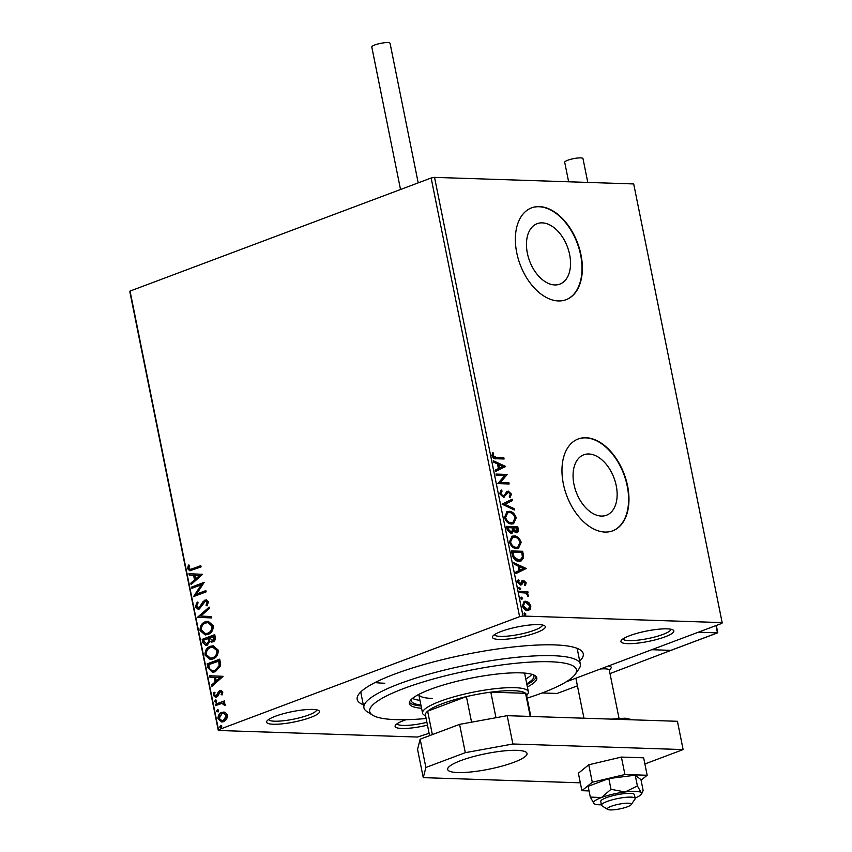 <?xml version="1.0" encoding="UTF-8"?>
<svg xmlns="http://www.w3.org/2000/svg" width="852" height="852" viewBox="0 0 852 852"><rect width="100%" height="100%" fill="white"/><g stroke="black" fill="none" stroke-linecap="round" stroke-linejoin="round"><path stroke-width="1.28" d="M363.293 704.742A115.297 22.525 -11.4 0 1 358.575 694.476A115.297 22.525 -11.4 0 1 438.45 660.651A115.297 22.525 -11.4 0 1 554.46 644.9A115.297 22.525 -11.4 0 1 580.095 649.81A115.297 22.525 -11.4 0 1 579.722 661.099M361.131 691.6A110.398 21.566 168.6 0 0 361.056 693.645L363.91 707.799A110.398 21.566 -11.4 0 1 431.453 673.474A110.398 21.566 -11.4 0 1 552.778 655.689A110.398 21.566 -11.4 0 1 580.34 664.155A110.398 21.566 -11.4 0 1 579.019 668.809L575.228 674.283A105.488 20.608 168.6 0 0 550.147 661.748A105.488 20.608 168.6 0 0 424.807 681.462A105.488 20.608 168.6 0 0 372.558 715.147A105.488 20.608 168.6 0 0 396.01 719.642A105.488 20.608 168.6 0 0 426.138 718.513M627.668 643.654A26.987 5.272 -11.4 0 1 621.257 640.448A26.987 5.272 -11.4 0 1 639.948 632.535A26.987 5.272 -11.4 0 1 667.105 628.851A26.987 5.272 -11.4 0 1 673.101 629.99A26.987 5.272 -11.4 0 1 659.736 638.617A26.987 5.272 -11.4 0 1 627.668 643.654M622.918 638.936A24.527 4.792 168.6 0 0 628.989 640.619A24.527 4.792 168.6 0 0 655.486 636.795A24.527 4.792 168.6 0 0 670.971 629.245M427.47 725.158A26.987 5.272 -11.4 0 1 401.846 728.471A26.987 5.272 -11.4 0 1 395.424 725.265A26.987 5.272 -11.4 0 1 406.148 719.674M397.096 723.753A24.527 4.792 168.6 0 0 403.156 725.435A24.527 4.792 168.6 0 0 426.905 722.326M273.354 724.243A26.987 5.272 -11.4 0 1 266.932 721.037A26.987 5.272 -11.4 0 1 285.633 713.113A26.987 5.272 -11.4 0 1 312.78 709.428A26.987 5.272 -11.4 0 1 318.776 710.579A26.987 5.272 -11.4 0 1 305.41 719.194A26.987 5.272 -11.4 0 1 273.354 724.243M268.604 719.514A24.527 4.792 168.6 0 0 274.663 721.207A24.527 4.792 168.6 0 0 301.161 717.384A24.527 4.792 168.6 0 0 316.656 709.833M499.176 639.426A26.987 5.272 -11.4 0 1 492.765 636.22A26.987 5.272 -11.4 0 1 511.456 628.297A26.987 5.272 -11.4 0 1 538.613 624.612A26.987 5.272 -11.4 0 1 544.609 625.762A26.987 5.272 -11.4 0 1 531.243 634.378A26.987 5.272 -11.4 0 1 499.176 639.426M494.437 634.697A24.527 4.792 168.6 0 0 500.497 636.391A24.527 4.792 168.6 0 0 526.994 632.567A24.527 4.792 168.6 0 0 542.49 625.017M542.245 222.862A32.28 20.182 69.4 0 0 537.154 223.682A32.28 20.182 69.4 0 0 528.325 257.134A32.28 20.182 69.4 0 0 554.758 284.941A32.28 20.182 69.4 0 0 559.849 284.131A32.28 20.182 69.4 0 0 568.678 250.68A32.28 20.182 69.4 0 0 542.245 222.862M588.849 453.988A32.28 20.182 69.4 0 0 583.758 454.808A32.28 20.182 69.4 0 0 574.93 488.26A32.28 20.182 69.4 0 0 601.363 516.067A32.28 20.182 69.4 0 0 606.454 515.247A32.28 20.182 69.4 0 0 615.282 481.806A32.28 20.182 69.4 0 0 588.849 453.988M585.952 437.726A49.065 30.672 69.4 0 0 578.21 438.961A49.065 30.672 69.4 0 0 564.801 489.793A49.065 30.672 69.4 0 0 604.973 532.063A49.065 30.672 69.4 0 0 612.716 530.828A49.065 30.672 69.4 0 0 626.135 479.995A49.065 30.672 69.4 0 0 585.952 437.726M612.535 530.892A49.065 30.672 69.4 0 0 625.73 479.985A49.065 30.672 69.4 0 0 585.59 437.864A49.065 30.672 69.4 0 0 578.039 439.036M539.348 206.599A49.065 30.672 69.4 0 0 531.616 207.835A49.065 30.672 69.4 0 0 518.197 258.667A49.065 30.672 69.4 0 0 558.369 300.937A49.065 30.672 69.4 0 0 566.111 299.702A49.065 30.672 69.4 0 0 579.53 248.869A49.065 30.672 69.4 0 0 539.348 206.599M565.93 299.766A49.065 30.672 69.4 0 0 579.126 248.859A49.065 30.672 69.4 0 0 538.996 206.738A49.065 30.672 69.4 0 0 531.435 207.909M375.04 682.569A110.398 21.566 168.6 0 0 384.816 683.251M225.311 712.357L227.516 715.211L226.696 719.194L223.682 721.655L221.786 721.995L218.027 718.779C217.942 715.435 219.198 713.284 221.808 712.347L225.311 712.357M215.29 704.316L224.449 700.876L224.715 702.144L223.362 702.655L225.311 704.295L225.194 705.381L221.808 703.443L215.545 705.584L215.29 704.316L224.502 701.121M222.766 703.443L221.808 703.443M215.961 695.85L217.643 695.179L219.262 691.462L220.593 690.525L219.944 690.503L222.841 692.016L222.031 694.955L221.094 694.508L221.733 692.516L220.253 691.749L217.824 696.084L216.493 697.032L215.418 697.224L213.309 695.349L214.022 692.271L215.013 692.676L214.406 694.785L216.184 695.786L218.613 691.441L220.966 690.322M221.041 691.728L220.253 691.749M216.28 695.903L216.834 695.807M207.909 667.734L207.132 663.889L219.678 659.182L220.189 661.684L220.53 665.785L215.3 671.759L212.457 672.281L207.909 667.734L208.548 667.755L207.781 663.91L207.132 663.889M202.18 639.341L214.725 634.633L215.205 636.966C215.609 639.511 214.832 641.173 212.862 641.939L209.88 641.386L207.196 645.198L205.79 645.454L202.851 642.642L202.18 639.341L214.779 634.878M197.707 617.114L209.177 607.114L209.464 608.498L200.752 616.081L211.083 616.528L211.36 617.913L197.749 617.327L209.283 607.604M191.902 588.338L191.647 587.06L204.192 582.353L196.492 594.121L205.854 590.606L206.109 591.874L193.564 596.592L201.232 584.823L191.902 588.338M192.467 568.763L200.816 565.632L201.072 566.899L189.783 570.797L187.6 568.71L188.42 565.046L189.506 565.334L188.878 568.22L190.23 569.37L200.87 565.877M429.12 733.316L417.459 737.044L218.304 730.483L129.845 291.81L130.036 291.086L431.144 178.004L434.541 177.376L633.696 183.936L722.155 622.61L522.99 616.049L519.592 616.667L431.144 178.004M130.036 291.086L218.485 729.759L519.592 616.667M202.563 574.312L191.136 584.525L190.848 583.141L194.533 579.935L193.596 575.302L189.229 575.111L188.952 573.726L202.563 574.312M195.268 606.773L197.259 602.023L198.111 602.822L196.535 606.187L199.134 607.7L203.17 601.416L206.163 599.84L208.474 601.895L206.993 605.889L206.024 605.186L207.185 602.364L205.268 601.299L199.368 608.978L198.079 609.212L195.268 606.773L195.917 606.794L197.909 602.044M198.644 607.827L200.273 606.826M206.216 601.235L205.268 601.299M205.332 621.768L208.154 621.278L213.245 625.538C213.351 630.203 211.584 633.164 207.952 634.442L205.215 634.942L200.071 630.597C199.996 625.986 201.743 623.046 205.332 621.768L208.452 621.3M210.284 646.317L213.106 645.827L218.197 650.087C218.304 654.751 216.536 657.723 212.904 658.99L210.156 659.491L205.023 655.145C204.949 650.545 206.695 647.605 210.284 646.317L213.405 645.848M223.139 676.328L211.701 686.542L211.424 685.157L215.098 681.951L214.171 677.319L209.805 677.127L209.528 675.742L223.139 676.328M216.429 702.101L215.173 701.441L216.003 699.982L216.621 700.632L215.79 702.08L214.523 701.42L215.769 699.886M218.389 711.835L217.132 711.175L217.963 709.727L218.581 710.366L217.75 711.814L216.493 711.154L217.729 709.62M221.595 727.714L220.338 727.044L221.169 725.595L221.786 726.245L220.945 727.693L219.688 727.022L220.934 725.499M722.155 622.61L721.963 623.334L566.175 681.845M528.815 602.534L530.871 606.006L530.2 609.382L527.526 610.522C525.205 610.479 523.479 608.882 522.361 605.729L524.321 601.406L525.652 601.203L528.815 602.534L528.102 602.801L530.146 606.273L530.871 606.006M519.603 591.331L527.825 591.607L528.08 592.875L526.866 592.832L528.581 596.049L525.482 592.992L519.858 592.609L519.603 591.331M526.185 582.811L525.514 585.217L524.662 584.451L525.194 582.853L523.842 581.596L521.743 584.685L520.551 585.058L517.643 582.299L518.229 579.722L519.134 580.478L518.623 582.193L520.252 583.79L522.361 580.691L523.543 580.318L526.185 582.811L524.8 585.494M523.842 581.596L522.446 582.14L521.019 584.951L521.743 584.685L520.551 585.058M517.846 580.276L518.421 580.744L517.899 582.459L519.539 584.057L520.977 583.513M522.361 580.691L523.543 580.318L522.83 580.595L525.471 583.077M512.222 554.748L511.456 550.914L522.691 551.276L523.586 557.698L521.136 560.936L518.985 561.244C515.769 561.33 513.522 559.168 512.222 554.748M506.503 526.355L517.75 526.728L518.218 529.06C518.634 531.573 517.963 532.809 516.195 532.777L513.49 531.147L511.147 533.661L507.164 529.656L506.503 526.355M517.1 532.638L516.195 532.777M512.041 533.522L511.147 533.661M502.02 504.139L512.201 499.208L512.478 500.593L504.757 504.331L514.097 508.623L514.374 510.007L502.02 504.139M496.215 475.352L495.96 474.074L507.206 474.447L500.486 482.424L508.868 482.701L509.123 483.979L497.877 483.606L504.586 475.629L496.215 475.352M496.354 457.481L503.83 457.726L504.086 458.994L496.492 458.749C494.554 459.185 493.042 458.142 491.945 455.596L492.616 452.529L493.617 453.2L493.095 455.628L496.354 457.481L495.64 457.748L503.83 457.726M434.541 177.376L522.99 616.049M505.577 466.406L495.449 471.539L495.172 470.155L498.431 468.579L497.493 463.946L493.553 462.125L493.276 460.74L505.577 466.406L504.906 466.885L505.619 466.619M499.623 493.659L501.327 490.028L502.105 491.072L500.752 493.596L503.127 495.97L504.15 495.587L506.663 491.689L508.239 491.093L511.456 494.128L510.199 497.259L509.304 496.237L510.305 494.075L508.548 492.36L503.372 497.238L499.623 493.659M500.731 490.454L501.391 491.348L500.039 493.872L502.414 496.237L504.15 495.587M506.663 491.689L508.239 491.093L507.526 491.359L510.742 494.394L511.456 494.128M508.548 492.36L506.525 493.351L505.726 494.884L506.439 494.618M504.246 497.099L503.372 497.238M509.006 511.306C512.19 511.317 514.597 513.468 516.227 517.771L513.596 523.714L511.615 524.001C508.42 523.98 506.024 521.807 504.427 517.483L507.121 511.573L508.282 511.573C511.477 511.583 513.884 513.735 515.503 518.037L516.227 517.771M513.948 535.855C517.143 535.865 519.55 538.027 521.179 542.319L518.548 548.262L516.568 548.56C513.373 548.528 510.976 546.356 509.379 542.032L512.073 536.132L513.234 536.121C516.418 536.132 518.836 538.294 520.455 542.586L521.179 542.319M526.153 568.422L516.014 573.556L515.737 572.171L519.006 570.595L518.069 565.962L514.118 564.141L513.841 562.767L526.153 568.422L525.482 568.902L526.195 568.635M519.06 587.539L520.732 588.434L520.008 589.456L518.857 588.37L519.294 587.39M518.868 587.614L520.732 588.434L520.008 589.456M521.019 597.273L522.702 598.168L521.978 599.19L520.828 598.104L521.254 597.124M524.225 613.152L525.897 614.036L525.173 615.069L524.023 613.972L524.449 612.993M218.485 729.759L218.304 730.483M580.34 664.155L577.486 650.001A110.398 21.566 168.6 0 0 576.634 648.148M503.117 458.003L503.308 458.972M492.307 453.072L493.617 453.2M492.893 453.466L492.371 455.064L493.095 454.798M492.371 455.064L492.381 455.895L493.095 455.628M492.381 455.895L495.64 457.748M504.906 466.885L495.438 471.465M493.404 461.401L504.863 466.672M498.761 464.521L498.047 464.787L498.761 468.344L502.893 466.417L498.761 464.521L499.474 468.078M496.024 474.372L507.206 474.447M506.482 474.724L507.26 474.713M506.546 474.99L500.486 482.424M499.762 482.701L508.868 482.701M508.154 482.977L508.346 483.947M501.391 491.348L502.105 491.072M500.039 493.872L500.752 493.596M502.414 496.237L503.425 495.864L502.414 496.237M510.742 494.394L509.485 497.525M507.824 492.637L506.525 493.351L507.824 492.637M505.726 494.884L503.894 497.206M511.498 499.549L511.754 500.869L512.478 500.593M511.754 500.869L504.757 504.331M504.043 504.597L514.097 508.623M513.373 508.9L513.522 509.613M515.503 518.037L513.223 523.831M506.759 511.732L508.282 511.573M507.355 512.957L504.853 517.739C506.141 521.243 508.069 523 510.646 523L512.553 522.617M511.36 522.734L512.915 522.51L515.087 517.782C513.767 514.32 511.828 512.584 509.262 512.574L507.696 512.808L505.566 517.473C506.855 520.977 508.782 522.734 511.36 522.734L510.646 523M504.853 517.739L505.566 517.473M506.557 526.653L517.75 526.728M517.026 526.994L517.494 529.337L516.738 532.745M511.679 533.629L513.49 531.147M510.167 532.66L512.499 530.466L512.095 527.803L507.909 527.665L507.196 527.931L507.483 529.39L510.167 532.66L511.104 532.383M515.204 531.776L517.111 529.273L516.845 527.963L513.245 527.846L512.659 528.762L515.204 531.776L516.11 531.499M512.659 528.762L513.373 528.485L516.504 531.424L515.79 531.691M513.245 527.846L513.373 528.485M507.483 529.39L508.207 529.113L511.488 532.298L510.763 532.575M507.909 527.665L508.207 529.113M520.455 542.586L518.176 548.379M511.701 536.281L513.234 536.121M512.308 537.505L509.805 542.298C511.083 545.802 513.021 547.548 515.598 547.559L517.505 547.176M516.312 547.282L517.867 547.059L520.029 542.341C518.719 538.869 516.781 537.133 514.214 537.122L512.648 537.356L510.518 542.021C511.807 545.525 513.735 547.282 516.312 547.282L515.598 547.559M509.805 542.298L510.518 542.021M511.509 551.201L522.691 551.276M521.978 551.553L522.872 557.964L523.586 557.698M522.872 557.964L520.764 561.053M518.005 560.254L520.402 559.743L522.393 556.984L521.797 552.511L512.861 552.213L512.148 552.49L513.394 557.261L518.005 560.254L520.05 559.86M513.394 557.261L514.107 556.984L518.73 559.977M512.861 552.213L514.107 556.984M525.482 568.902L516.003 573.481M513.98 563.428L525.439 568.689M519.326 566.537L518.612 566.814L519.326 570.361L523.458 568.433L519.326 566.537L520.05 570.094M523.128 581.863L522.446 582.14L523.128 581.863M518.421 580.744L519.134 580.478M517.899 582.459L518.623 582.193M519.539 584.057L520.263 583.78L519.539 584.057M521.648 580.957L522.83 580.595M520.018 588.7L519.294 589.722M519.667 591.629L527.825 591.607M527.1 591.874L527.303 592.854M528.666 595.09L527.952 595.356L526.153 593.109L526.866 592.832M527.952 595.356L527.857 596.315M520.828 597.348L521.978 598.434L522.702 598.168M521.978 598.434L521.254 599.467M530.146 606.273L529.486 609.649L530.2 609.382M529.486 609.649L528.549 610.426M523.959 601.565L525.652 601.203M524.938 601.48L528.102 602.801M524.481 602.801L522.649 606.028L526.547 609.521L527.995 609.191M527.271 609.244L528.368 609.084L529.859 605.974L525.897 602.471L524.832 602.641L523.373 605.761L527.271 609.244L526.547 609.521M522.649 606.028L523.373 605.761M524.033 613.216L525.183 614.313L525.897 614.036M525.183 614.313L524.459 615.336M190.102 570.787L187.6 568.71M188.239 568.731L189.059 565.068M190.56 569.338L193.116 568.785M191.668 584.046L190.848 583.141M191.498 583.162L194.533 579.935M195.172 579.956L194.235 575.324L193.596 575.302M194.235 575.324L189.229 575.111M189.879 575.132L189.602 573.758M195.704 578.913L200.209 575.569L194.991 575.356L195.704 578.913L199.56 575.547L194.991 575.356M200.209 575.569L199.56 575.547M192.488 588.114L191.647 587.06M192.286 587.081L204.235 582.598M205.907 590.851L196.492 594.121M201.232 584.823L201.871 584.845L194.149 596.325L193.5 596.304M198.953 607.859L199.773 607.721M200.923 606.848L203.82 601.437L203.17 601.416M203.82 601.437L204.959 600.053M205.598 600.074L206.482 599.872M207.217 605.602L206.024 605.186M206.663 605.208L207.824 602.385L207.185 602.364M207.824 602.385L205.907 601.32M198.399 609.201L195.917 606.794M211.36 617.902L197.749 617.327M205.534 634.942L200.071 630.597M200.721 630.618C200.635 626.007 202.393 623.068 205.971 621.79M205.769 633.579L208.335 633.196C211.221 632.173 212.649 629.809 212.606 626.103L208.154 622.652M207.696 633.174C210.582 632.152 211.999 629.788 211.967 626.082L207.845 622.631L205.588 623.036C202.723 624.047 201.306 626.39 201.349 630.065L205.449 633.579L208.335 633.196M212.606 626.103L211.967 626.082M211.935 642.152L209.88 641.386M206.109 645.443L202.851 642.642M203.49 642.664L202.829 639.362M206.408 644.059L207.579 643.952L209.422 641.119L209.038 638.393L203.724 640.129L204.022 641.577L206.94 643.931L208.783 641.098L208.389 638.372M212.02 640.811L213.224 640.693L214.608 637.722L214.342 636.401L209.677 637.892L212.585 640.672L213.969 637.701L213.703 636.38M214.608 637.722L213.969 637.701M213.224 640.693L212.329 640.853M209.422 641.119L208.783 641.098M207.579 643.952L206.727 644.101M210.487 659.491L205.023 655.145M205.662 655.167C205.588 650.566 207.334 647.626 210.923 646.338M210.721 658.127L213.288 657.744C216.174 656.732 217.601 654.368 217.558 650.651L213.106 647.201M212.649 657.723C215.535 656.711 216.951 654.347 216.919 650.63L212.798 647.179L210.54 647.584C207.675 648.596 206.259 650.939 206.301 654.613L210.401 658.127L213.288 657.744M217.558 650.651L216.919 650.63M207.781 663.91L219.731 659.427M212.787 672.281L208.548 667.755M213.106 670.907L215.684 670.503L219.848 665.572L219.294 660.96L208.676 664.677L209.954 669.321L212.776 670.907L215.045 670.481L219.198 665.55L218.644 660.939M219.848 665.572L219.198 665.55M215.684 670.503L215.045 670.481M212.244 686.062L211.424 685.157M212.063 685.178L215.098 681.951M215.748 681.973L214.81 677.34L214.171 677.319M214.81 677.34L209.805 677.127M210.444 677.148L210.167 675.774M216.28 680.929L220.774 677.585L215.567 677.372L216.28 680.929L220.135 677.564L215.567 677.372M220.774 677.585L220.135 677.564M222.159 694.731L221.094 694.508M221.733 694.529L222.372 692.538L221.733 692.516M222.372 692.538L220.892 691.771M215.748 697.224L213.309 695.349M213.948 695.37L214.661 692.293M217.643 695.179L217.004 695.157M218.314 693.464L217.675 693.443M219.262 691.462L218.613 691.441M220.593 690.525L221.264 690.354M215.173 701.441L214.523 701.42M225.226 705.264L224.097 705.136M224.747 705.158L224.151 704.508M224.79 704.529L222.457 703.464M216.131 705.371L215.929 704.338M217.132 711.175L216.493 711.154M222.116 721.995L218.027 718.779M218.666 718.8C218.581 715.456 219.837 713.305 222.447 712.368L221.808 712.347M222.447 712.368L224.055 712.016M222.223 720.654L224.065 720.409L227.037 715.648L223.895 713.369M223.426 720.387L226.387 715.627L223.575 713.337L222.052 713.614L219.156 718.353L221.903 720.654L224.065 720.409M227.037 715.648L226.387 715.627M220.338 727.044L219.688 727.022M372.558 715.147L366.935 711.569A110.398 21.566 -11.4 0 1 363.91 707.799M525.78 679.012A62.558 12.226 168.6 0 0 531.914 674.305M533.331 674.784A62.558 12.226 -11.4 0 1 533.927 675.966A62.558 12.226 -11.4 0 1 526.728 683.73M527.388 686.968A65.008 12.705 168.6 0 0 536.803 677.841A65.008 12.705 168.6 0 0 520.572 672.856A65.008 12.705 168.6 0 0 449.121 683.336A65.008 12.705 168.6 0 0 409.354 703.539A65.008 12.705 168.6 0 0 421.57 708.3M526.909 684.614A65.008 12.705 168.6 0 0 536.281 676.722M527.132 698.139A105.488 20.608 168.6 0 0 575.228 674.283M409.397 702.304A65.008 12.705 168.6 0 0 421.101 705.946M420.92 705.062A62.558 12.226 -11.4 0 1 411.282 700.695A62.558 12.226 -11.4 0 1 411.367 699.375M412.485 698.384A62.558 12.226 168.6 0 0 419.972 700.344M425.627 716.021L424.03 714.998A53.974 10.543 -11.4 0 1 422.549 713.156L418.769 694.423A53.974 10.543 168.6 0 0 432.22 698.427M610 673.602L671.77 650.065M577.432 685.839L557.123 693.464L542.138 692.974M671.834 650.385L651.705 649.714L670.875 650.353L717.469 632.844L698.299 632.216M611.235 667.308A19.628 3.834 -11.4 0 0 608.445 665.966A19.628 3.834 -11.4 0 1 611.235 667.308A19.628 3.834 -11.4 0 1 611.001 668.128L609.372 670.481M612.897 805.726A12.269 2.396 168.6 0 0 607.604 809.4A12.269 2.396 168.6 0 0 625.688 807.387A12.269 2.396 168.6 0 0 631.172 804.65A12.269 2.396 168.6 0 0 625.943 803.234A12.269 2.396 168.6 0 0 612.897 805.726M607.604 809.4L601.981 805.822A17.168 3.355 -11.4 0 1 601.501 805.236A17.168 3.355 -11.4 0 1 609.393 800.678A17.168 3.355 -11.4 0 1 635.177 798.441A17.168 3.355 -11.4 0 1 634.964 799.165L631.172 804.65M619.021 718.321L609.308 670.151A17.168 3.355 168.6 0 0 600.404 668.99M717.469 632.844L715.999 625.57M671.44 650.14L670.875 650.353M400.525 189.495L371.791 46.998A9.319 1.821 -11.4 0 1 377.5 44.102A9.319 1.821 -11.4 0 1 387.745 42.6A9.319 1.821 -11.4 0 1 390.067 43.314L418.204 182.86M568.635 181.795L564.706 162.285A9.319 1.821 -11.4 0 1 567.741 160.24A9.319 1.821 -11.4 0 1 577.411 158.046A9.319 1.821 -11.4 0 1 582.981 158.6L587.784 182.424M637.402 785.949L635.23 775.203L640.949 779.612L643.111 790.358L642.525 792.168L641.13 792.498L637.402 785.949L625.07 791.977L610.99 789.303L601.523 797.536L590.298 797.078L594.025 803.628A24.527 4.792 168.6 0 0 599.659 804.799A24.527 4.792 168.6 0 0 601.427 804.821M635.177 798.441L634.41 794.671A17.168 3.355 168.6 0 0 630.129 793.35A17.168 3.355 168.6 0 0 611.257 796.119A17.168 3.355 168.6 0 0 600.745 801.455L601.501 805.236M590.298 797.078L588.125 786.332L608.818 778.558L635.23 775.203M594.025 803.628L594.025 803.628A24.527 4.792 168.6 0 1 601.523 797.536A24.527 4.792 168.6 0 1 625.07 791.977A24.527 4.792 168.6 0 1 641.13 792.498A24.527 4.792 168.6 0 1 641.449 794.075L642.525 792.168M610.99 789.303L608.818 778.558M635.091 798.026A24.527 4.792 168.6 0 0 641.449 794.075M641.066 780.23L647.169 775.256L624.921 774.532L592.278 782.242L581.905 790.688L589.052 790.922M581.905 790.688L578.38 773.233L588.764 764.787L621.396 757.077L643.654 757.811L647.169 775.256M624.921 774.532L621.396 757.077M592.278 782.242L588.764 764.787M516.919 750.335A40.481 7.913 168.6 0 0 472.434 756.864A40.481 7.913 168.6 0 0 447.662 769.452A40.481 7.913 168.6 0 0 457.769 772.551A40.481 7.913 168.6 0 0 502.254 766.033A40.481 7.913 168.6 0 0 527.026 753.445A40.481 7.913 168.6 0 0 516.919 750.335M644.889 763.956L683.123 749.59L512.883 743.988L465.298 752.667L425.872 767.471L423.263 777.642L580.318 782.818M465.298 752.667L459.59 724.37L420.164 739.174L425.872 767.471M459.59 724.37L507.174 715.68L512.883 743.988M683.123 749.59L677.425 721.293L507.174 715.68M423.263 777.642L417.555 749.345L420.164 739.174M422.549 713.156A53.974 10.543 -11.4 0 1 455.575 696.372A53.974 10.543 -11.4 0 1 514.885 687.681A53.974 10.543 -11.4 0 1 528.357 691.813A53.974 10.543 -11.4 0 1 527.718 694.092L526.632 695.658M530.828 716.457L526.429 694.657A51.514 10.064 168.6 0 0 525.567 693.304A51.514 10.064 168.6 0 0 513.575 690.706A51.514 10.064 168.6 0 0 490.816 692.154A51.514 10.064 168.6 0 0 466.406 696.606L427.64 711.175A51.514 10.064 168.6 0 0 425.436 715.03L429.589 735.638M471.561 722.177L466.406 696.606A51.514 10.064 168.6 0 0 427.64 711.175L432.358 734.594M530.232 716.436L525.567 693.304L490.816 692.154L495.981 717.725M517.494 529.337L518.218 529.06M522.478 554.045L523.203 553.779M512.425 553.853L513.138 553.587M521.85 583.386L522.564 583.119M202.499 603.993L201.849 603.972M209.166 639.043L208.516 639.021M219.465 661.791L218.815 661.77M503.66 495.885L502.946 496.152M507.994 492.456L507.281 492.722M512.915 522.51L512.201 522.777M507.696 512.808L506.983 513.074M517.867 547.059L517.153 547.325M512.648 537.356L511.935 537.623M520.402 559.743L519.688 560.009M523.501 581.65L522.787 581.916M520.657 583.726L519.944 583.993M528.368 609.084L527.654 609.35M524.832 602.641L524.118 602.907M190.23 569.37L190.869 569.392M205.449 633.579L206.088 633.6M207.845 622.631L208.495 622.652M210.401 658.127L211.04 658.149M212.798 647.179L213.447 647.201M212.776 670.907L213.415 670.929M221.903 720.654L222.542 720.675M223.575 713.337L224.214 713.358M583.961 718.215L575.888 678.192M717.767 632.631L716.319 625.453M671.142 650.3L717.672 632.823M632.951 719.823L625.187 718.193L611.289 719.109M528.357 691.813L524.587 673.08"/></g></svg>
